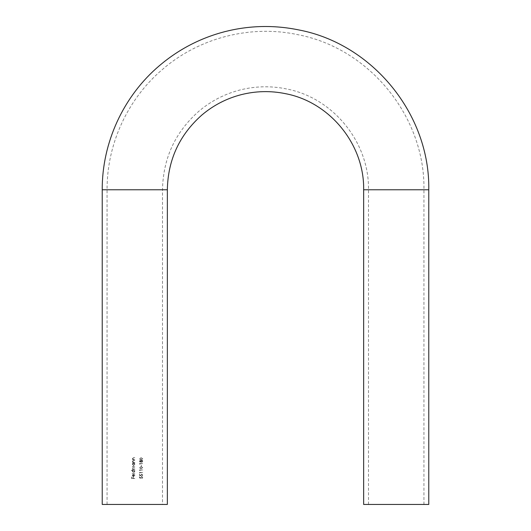 <?xml version="1.0" encoding="UTF-8"?>
<svg xmlns="http://www.w3.org/2000/svg" width="531" height="531" viewBox="0 0 531 531"><rect width="100%" height="100%" fill="white"/><g stroke="black" fill="none" stroke-linecap="round" stroke-linejoin="round"><path stroke-width="0.4" stroke-dasharray="2.65 1.99" d="M134.788 504.45L162.506 504.45L134.788 504.45M140.217 460.344L139.387 461.247L140.204 462.189L140.888 461.718L141.764 462.355L142.753 461.266L142.401 460.417L141.737 460.178L140.888 460.795L140.217 460.344L140.888 460.795L141.737 460.178L142.401 460.417L142.753 461.266L141.764 462.355L140.888 461.718L140.204 462.189L139.387 461.247L140.217 460.344M141.604 466.291L141.273 465.063L141.604 466.291M139.792 470.725L139.792 470.234L142.666 469.948L139.467 469.948L139.792 470.725L139.467 469.948L142.666 469.948L139.792 470.234L139.792 470.725M139.467 475.451L141.067 475.776L140.901 475.072L141.611 474.302L142.421 475.112L141.85 476.108L142.753 475.126L141.624 474.01L140.635 475.398L139.792 475.225L139.467 474.137L139.467 475.451L139.467 474.137L139.792 475.225L140.635 475.398L141.624 474.01L142.753 475.126L141.85 476.108L142.421 475.112L141.611 474.302L140.901 475.072L141.067 475.776L139.467 475.451M134.788 459.746L133.314 459.415L132.697 458.618L133.155 458.014L134.788 457.695L133.593 457.695L132.405 458.565L132.869 459.461L132.451 459.746L134.788 459.746L132.451 459.746L132.869 459.461L132.405 458.565L133.593 457.695L134.788 457.695L133.155 458.014L132.697 458.618L133.314 459.415L134.788 459.746M132.451 463.397L132.883 463.397L132.405 464.346L133.613 465.574L134.828 464.353L134.383 463.397L134.788 463.112L132.451 463.112L134.788 463.112L134.383 463.397L134.828 464.353L133.613 465.574L132.405 464.346L132.883 463.397L132.451 463.397M131.502 470.585L132.903 470.585L132.405 471.528L133.613 472.763L134.828 471.541L134.383 470.585L134.788 470.293L131.502 470.293L134.788 470.293L134.383 470.585L134.828 471.541L133.613 472.763L132.405 471.528L132.903 470.585L131.502 470.585M134.542 475.398L133.679 476.247L133.679 474.156L132.869 474.409L132.405 475.351L132.843 476.267L133.626 476.539L134.828 475.358L134.184 474.276L134.828 475.358L133.626 476.539L132.843 476.267L132.405 475.351L132.869 474.409L133.679 474.156L133.679 476.247L134.542 475.398M134.788 478.511L133.228 478.219L133.228 476.944L132.903 478.219L131.914 478.219L131.588 476.944L131.588 478.511L134.788 478.511L131.588 478.511L131.588 476.944L131.914 478.219L132.903 478.219L133.228 476.944L133.228 478.219L134.788 478.511M134.788 473.619L131.502 473.333L134.788 473.619M134.788 469.643L132.697 468.594L134.788 468.037L132.697 466.995L134.788 466.437L133.52 466.152L132.405 466.941L132.969 467.798L132.405 468.548L132.856 469.351L132.451 469.643L134.788 469.643L132.451 469.643L132.856 469.351L132.405 468.548L132.969 467.798L132.405 466.941L133.52 466.152L134.788 466.437L132.697 466.995L134.788 468.037L132.697 468.594L134.788 469.643M134.788 462.455L133.314 462.123L132.697 461.326L133.155 460.722L134.788 460.404L133.593 460.404L132.405 461.28L132.869 462.169L132.451 462.455L134.788 462.455L132.451 462.455L132.869 462.169L132.405 461.28L133.593 460.404L134.788 460.404L133.155 460.722L132.697 461.326L133.314 462.123L134.788 462.455M139.467 477.913L141.067 478.239L140.901 477.535L141.611 476.765L142.421 477.575L141.85 478.57L142.753 477.595L141.624 476.473L140.635 477.86L139.792 477.688L139.467 476.599L139.467 477.913L139.467 476.599L139.792 477.688L140.635 477.86L141.624 476.473L142.753 477.595L141.85 478.57L142.421 477.575L141.611 476.765L140.901 477.535L141.067 478.239L139.467 477.913M139.792 473.194L139.792 472.696L142.666 472.411L139.467 472.411L139.792 473.194L139.467 472.411L142.666 472.411L139.792 472.696L139.792 473.194M142.753 467.685L141.067 466.583L139.387 467.685L141.067 468.76L142.753 467.685L141.067 468.76L139.387 467.685L141.067 466.583L142.753 467.685M139.792 464.326L139.792 463.828L142.666 463.543L139.467 463.543L139.792 464.326L139.467 463.543L142.666 463.543L139.792 463.828L139.792 464.326M142.753 458.817L141.067 457.715L139.387 458.817L141.067 459.892L142.753 458.817L141.067 459.892L139.387 458.817L141.067 457.715L142.753 458.817M102.231 504.45L167.345 504.45M396.212 504.45L423.93 504.45L396.212 504.45M428.769 504.45L363.655 504.45M133.394 474.442L133.394 476.221L133.394 474.442L132.697 475.338L133.394 476.221L132.697 475.338L133.394 474.442M132.697 471.528L133.626 470.585L132.697 471.528L133.613 472.471L134.542 471.528L133.626 470.585L134.542 471.528L133.613 472.471L132.697 471.528M132.697 464.34L133.626 463.397L132.697 464.34L133.613 465.289L134.542 464.346L133.626 463.397L134.542 464.346L133.613 465.289L132.697 464.34M141.067 468.468L139.713 467.678L141.067 468.468L142.421 467.678L141.87 466.988L141.067 466.868L139.713 467.678L141.067 466.868L141.87 466.988L142.421 467.678L141.067 468.468M139.713 461.266L140.204 460.629L139.713 461.266L140.211 461.904L140.742 461.253L140.204 460.629L140.742 461.253L140.211 461.904L139.713 461.266M141.067 461.247L141.744 460.463L141.067 461.247L141.77 462.063L142.421 461.266L141.744 460.463L142.421 461.266L141.77 462.063L141.067 461.247M141.067 459.6L139.713 458.811L141.067 459.6L142.421 458.811L141.87 458.12L141.067 458.001L139.713 458.811L141.067 458.001L141.87 458.12L142.421 458.811L141.067 459.6M134.788 189.773L162.506 189.773L134.788 189.773M102.231 189.773L167.345 189.773M428.769 189.773L363.655 189.773M396.212 189.773L423.93 189.773L396.212 189.773M423.93 504.45L423.93 189.773C425.271 116.734 369.423 48.135 297.625 34.634C250.459 24.565 199.092 37.754 162.612 69.302C127.692 98.806 106.831 144.054 107.07 189.773L107.07 504.45M368.494 504.45L368.494 189.773C369.37 142.288 333.063 97.691 286.388 88.916C270.803 85.737 255.305 86.102 239.886 90.011C224.494 94.014 210.734 101.162 198.607 111.457C175.144 132.292 163.11 158.397 162.506 189.773L162.506 504.45"/><path stroke-width="0.8" d="M134.788 504.45L102.231 504.45L102.231 189.773L167.345 189.773L167.345 504.45L134.788 504.45M428.769 189.773L363.655 189.773L363.655 504.45L428.769 504.45L428.769 189.773C430.15 114.504 372.596 43.807 298.608 29.895C273.903 24.857 249.338 25.435 224.898 31.634C200.499 37.98 178.688 49.31 159.466 65.625C123.477 96.031 101.979 142.66 102.231 189.773M363.655 189.773C364.485 144.518 329.884 102.018 285.406 93.655C270.551 90.628 255.783 90.98 241.087 94.704C226.418 98.514 213.309 105.324 201.753 115.134C179.392 134.993 167.922 159.871 167.345 189.773"/></g></svg>
